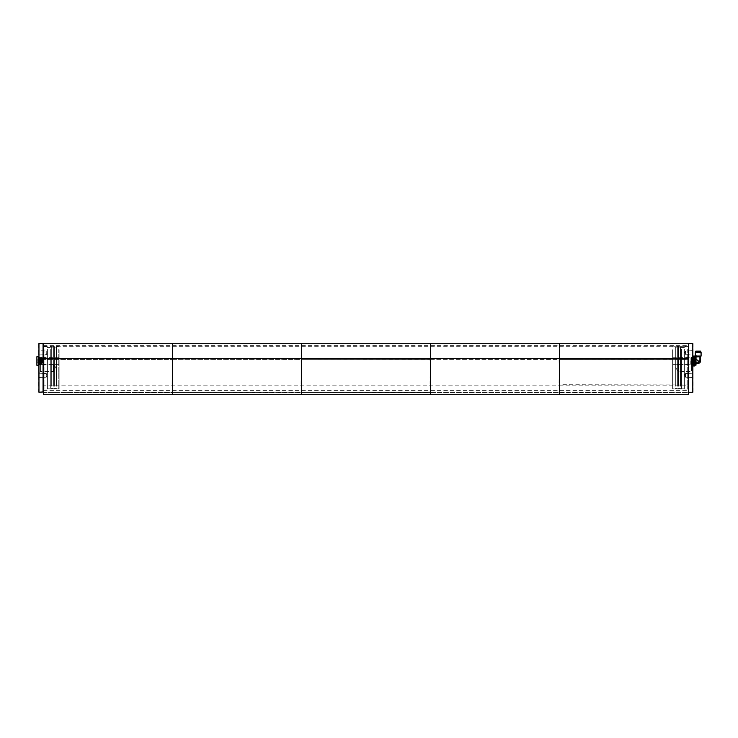<?xml version="1.0" encoding="UTF-8"?>
<svg xmlns="http://www.w3.org/2000/svg" width="738" height="738" viewBox="0 0 738 738"><rect width="100%" height="100%" fill="white"/><g stroke="black" fill="none" stroke-linecap="round" stroke-linejoin="round"><path stroke-width="0.55" stroke-dasharray="3.69 2.77" d="M43.394 394.719L43.394 343.281M43.394 358.659L172.388 358.659L172.388 394.719L172.388 358.659L301.39 358.659L301.39 394.719L301.39 358.659L430.383 358.659L430.383 394.719L430.383 358.659L559.376 358.659L559.376 394.719L559.376 358.659L559.376 394.719L559.035 359.443L430.383 359.332L430.383 392.764L430.383 358.659L430.042 392.422L301.722 392.422L430.383 392.764L430.042 359.443L301.39 359.332L301.39 392.764L301.39 358.659L301.049 392.422L172.729 392.422L301.39 392.764L301.049 359.443L172.388 359.332L172.388 392.764L172.388 358.659L172.055 392.422L43.736 392.422L172.388 392.764L172.055 359.443L43.736 359.443L172.388 359.332L172.388 394.719L172.388 359.332L301.39 359.332L301.39 394.719L301.39 359.332L430.383 359.332L430.383 394.719L430.383 359.332L559.376 359.332L559.376 392.764L559.376 358.659L688.37 358.659L688.37 392.422L688.37 343.281M43.394 367.847L43.394 390.374L43.394 367.847M688.37 367.847L688.37 390.374L688.37 367.847M43.394 347.008L43.394 391.924L43.394 347.008M43.394 348.899L43.394 389.738L43.394 348.899M47.407 349.461L47.407 389.083L47.407 349.461M50.304 349.461L50.304 389.083L50.304 349.461M50.304 350.246L50.304 388.179L50.304 350.246M47.407 350.246L47.407 388.179L47.407 350.246M51.319 386.232L51.319 346.62L51.319 386.232M53.367 385.762L53.367 347.164L53.367 385.762M53.367 386.232L53.367 346.62L53.367 386.232M51.319 385.762L51.319 347.164L51.319 385.762M54.381 386.232L54.381 346.62L54.381 386.232M56.429 385.762L56.429 347.164L56.429 385.762M56.429 386.232L56.429 346.62L56.429 386.232M54.381 385.762L54.381 347.164L54.381 385.762M59.123 363.862L59.123 357.745L59.123 363.862M59.123 349.757L59.123 388.741L59.123 349.757M58.791 349.461L58.791 389.083L58.791 349.461M43.062 343.438L43.062 392.256M38.957 392.256L38.957 343.438M38.616 377.229L38.616 373.197L38.616 377.229M38.616 354.701L38.616 350.67L38.616 354.701M38.616 364.138L38.616 357.432L38.616 364.138M38.616 371.989L38.616 363.068L38.616 371.989M38.616 343.779L38.616 391.924M53.634 371.103L53.634 364.092L53.634 371.103M40.396 371.103L40.396 364.092L40.396 371.103M38.939 363.862L38.939 357.745L38.939 363.862M46.254 376.943L46.254 373.529L46.254 376.943M38.957 376.943L38.957 373.529L38.957 376.943M46.254 354.415L46.254 351.002L46.254 354.415M38.957 354.415L38.957 351.002L38.957 354.415M688.37 347.008L688.37 391.924L688.37 347.008M688.37 348.899L688.37 389.738L688.37 348.899M684.357 349.461L684.357 389.083L684.357 349.461M681.46 349.461L681.46 389.083L681.46 349.461M681.46 350.246L681.46 388.179L681.46 350.246M684.357 350.246L684.357 388.179L684.357 350.246M680.445 386.232L680.445 346.62L680.445 386.232M678.397 385.762L678.397 347.164L678.397 385.762M678.397 386.232L678.397 346.62L678.397 386.232M680.445 385.762L680.445 347.164L680.445 385.762M677.383 386.232L677.383 346.62L677.383 386.232M675.335 385.762L675.335 347.164L675.335 385.762M675.335 386.232L675.335 346.62L675.335 386.232M677.383 385.762L677.383 347.164L677.383 385.762M672.641 363.862L672.641 357.745L672.641 363.862M672.641 349.757L672.641 388.741L672.641 349.757M672.982 349.461L672.982 389.083L672.982 349.461M688.702 392.256L688.702 343.438M692.807 343.438L692.807 392.256M693.148 377.229L693.148 373.197L693.148 377.229M693.148 354.701L693.148 350.67L693.148 354.701M693.148 364.138L693.148 357.432L693.148 364.138M693.148 371.989L693.148 363.068L693.148 371.989M693.148 391.924L693.148 343.779M678.13 371.103L678.13 364.092L678.13 371.103M691.368 371.103L691.368 364.092L691.368 371.103M692.834 363.862L692.834 357.745L692.834 363.862M685.51 376.943L685.51 373.529L685.51 376.943M692.816 376.943L692.816 373.529L692.816 376.943M685.51 354.415L685.51 351.002L685.51 354.415M692.816 354.415L692.816 351.002L692.816 354.415M38.616 358.603L38.616 364.028L38.616 358.603M38.616 358.474L38.616 364.194L38.616 358.474M39.197 358.603L39.197 364.028L39.197 358.603M38.616 358.013L39.474 357.736L39.428 362.911L39.769 358.723L39.658 364.498L38.616 364.028M41.928 358.327L42.038 363.972L41.798 357.782L41.513 364.258L41.217 357.782L40.941 364.231L40.645 357.782L40.369 364.231L40.073 357.782L39.723 362.552C39.631 370.089 39.538 354.424 39.428 358.465L39.474 357.745M42.278 358.603L42.278 364.028L42.278 358.603M42.278 358.013L41.66 364.231L41.356 357.782L41.079 364.231L40.775 357.782L40.507 364.231L40.203 357.782L39.935 364.231L39.649 357.819L39.428 362.911M42.038 363.972L41.577 357.441L41.282 364.609L40.996 357.441L40.71 364.609L40.424 357.441L40.138 364.609L39.769 358.723M42.278 364.028L41.78 364.526L41.697 360.365M41.78 364.526L39.787 364.258L40.073 357.782L41.503 357.487L41.217 364.563L40.931 357.487L40.645 364.563L40.359 357.487L40.064 364.563L39.852 357.441L40.203 364.563L40.489 357.487L40.775 364.563L41.07 357.487L41.356 364.563L41.642 357.487L41.743 363.945C41.835 367.635 41.937 352.054 42.038 359.803L41.642 357.487L41.743 359.618M39.658 364.498L39.723 358.179M38.616 357.69L38.616 365.162L38.616 357.69M36.9 359.849L36.9 362.995L36.9 359.849L38.616 359.849L38.616 359.046L38.616 362.995L38.616 359.849M36.9 365.319L36.9 356.722M38.616 357.561L38.616 365.319L38.616 357.561M38.616 361.823L36.9 361.823M38.616 362.995L36.9 362.995M38.616 362.201L36.9 362.201M38.616 360.227L36.9 360.227M38.616 359.046L36.9 359.046M693.526 356.057L693.526 365.993M693.148 361.02L693.148 364.747L693.148 361.02M695.805 351.131L700.085 351.131L696.312 351.131L699.919 351.297L696.478 351.297L696.478 356.057L699.919 356.057L696.478 356.057M695.879 356.749L700.519 356.749M696.035 358.862L696.035 363.345L696.035 358.862L698.194 361.02C696.478 359.305 696.478 359.305 698.194 361.02C696.478 359.305 696.478 359.305 698.194 361.02L700.519 361.02M695.297 356.057L701.1 356.057M695.297 352.441L701.1 352.441M695.98 352.441L700.417 352.441L695.98 352.441M695.98 351.897L700.417 351.897L695.98 351.897M695.583 351.897L700.814 351.897M696.035 365.107L696.035 357.035M693.434 364.249L693.434 357.801L693.434 364.249L692.862 364.249L692.862 357.801L692.862 364.249L692.124 358.41L691.82 362.995L691.515 359.803C691.405 365.421 691.303 365.974 691.202 361.435L691.238 360.504C691.34 365.587 691.432 365.91 691.534 361.472C691.626 356.426 691.727 356.15 691.82 360.651C692.013 373.908 692.207 348.843 692.401 360.799C692.207 348.843 692.013 373.908 691.82 360.651C691.727 356.15 691.626 356.426 691.534 361.472C691.432 365.91 691.34 365.587 691.238 360.504C691.34 365.587 691.432 365.91 691.534 361.472C691.626 356.426 691.727 356.15 691.82 360.651C692.013 373.908 692.207 348.843 692.401 360.799L692.272 357.34L691.755 364.378L692.05 357.662L692.336 364.387L692.622 357.662L692.724 363.954L692.438 359.461L692.133 363.29L691.82 358.179L691.515 364.314L691.202 357.469L691.202 361.435C691.303 365.974 691.405 365.421 691.515 359.803L691.82 362.995L692.124 358.41L692.438 364.148L691.912 357.672L692.198 364.387L692.484 357.662L692.724 363.954M692.401 360.384C692.299 356.113 692.207 356.565 692.106 361.74C692.013 365.937 691.921 365.439 691.82 360.236C691.727 356.103 691.626 356.657 691.534 361.888C691.432 365.947 691.34 365.347 691.238 360.089C691.34 365.347 691.432 365.947 691.534 361.888C691.626 356.657 691.727 356.103 691.82 360.236C691.921 365.439 692.013 365.937 692.106 361.74C692.207 356.565 692.299 356.113 692.401 360.384L692.133 363.29L691.82 358.179L691.515 364.314L691.192 357.386L691.617 364.387L691.912 357.662L691.478 364.664M693.434 357.801L692.659 357.598L692.05 364.664L692.262 357.34L692.438 364.148M692.438 359.461L692.336 357.376L692.724 359.517M691.238 360.089L691.202 357.469C691.109 356.961 691.017 370.31 690.916 361.482L690.916 357.727L691.229 361.445M690.777 361.02L690.777 364.249L690.777 361.02M694.864 365.319L694.864 356.722M694.864 365.162L694.864 356.888M694.486 365.993L694.864 364.747M694.864 357.303L694.486 356.057M694.486 358.539L693.526 358.539M694.486 363.502L693.526 363.502M695.989 356.952L695.989 365.162M695.657 365.162L695.657 356.888M695.602 356.943L695.602 365.107M695.602 361.02L695.602 357.376L695.602 361.02M695.547 361.02L695.547 357.376L695.547 361.02M695.547 365.107L695.547 356.943M695.491 356.888L695.491 365.162M699.642 356.057L696.755 356.057L699.642 356.057L699.642 361.02L698.194 361.02L699.642 361.02A1.448 1.448 0 0 1 698.194 362.469L698.194 361.02L698.194 362.469L693.148 362.469M693.148 357.22L693.434 364.821L693.434 357.22L693.434 364.535L693.434 357.515L692.862 357.515L693.148 364.821L692.862 357.515L693.434 357.22M559.708 359.443L688.028 359.443L688.37 358.659L688.37 394.719L688.37 359.332L559.708 359.443L559.376 358.659L559.376 392.764L559.376 359.332L559.376 392.764L688.028 392.422L559.708 392.422L559.708 359.443M688.37 394.719L688.37 358.659M430.715 392.422L559.035 392.422L430.715 392.422M430.383 359.332L430.383 358.659L430.383 359.332M301.39 359.332L301.39 358.659L301.39 359.332M172.388 359.332L172.388 358.659L172.388 359.332M688.028 384.083L688.259 343.29L688.259 385.845L688.028 384.083L559.376 384.277L559.376 343.401L559.035 384.083L559.376 345.928L559.708 384.083M559.708 346.26L688.028 346.26M430.485 385.845L430.485 343.29L430.485 385.845L559.487 385.845L559.487 343.29L688.259 343.29M559.487 343.29L559.266 385.845M559.487 385.845L688.259 385.845M688.37 385.78L688.37 343.401M688.37 345.928L688.37 384.277M301.491 385.845L301.491 343.29L301.491 385.845L430.272 385.845L430.383 345.928L430.715 384.083L559.035 384.083M430.715 346.26L559.035 346.26M430.485 343.29L559.266 343.29M172.498 385.845L172.498 343.29L172.498 385.845L301.279 385.845L301.39 345.928L301.722 384.083L430.042 384.083L430.272 343.29L430.272 385.845M559.376 345.928L559.376 385.78L559.376 345.928M430.715 384.083L430.042 384.083M301.722 346.26L430.042 346.26M301.491 343.29L430.272 343.29M43.505 385.845L43.505 343.29L43.505 385.845L172.286 385.845L172.388 345.928L172.729 384.083L301.049 384.083L301.279 343.29L301.279 385.845M430.383 345.928L430.383 385.78L430.383 345.928M301.722 384.083L301.049 384.083M172.729 346.26L301.049 346.26M172.498 343.29L301.279 343.29M43.394 385.78L43.394 345.928L43.736 384.083L172.055 384.083L172.286 343.29L172.286 385.845M301.39 345.928L301.39 385.78L301.39 345.928M172.729 384.083L172.055 384.083M43.736 346.26L172.055 346.26M43.505 343.29L172.286 343.29M43.394 345.928L43.394 343.401M172.388 345.928L172.388 385.78L172.388 345.928M44.049 349.461L44.049 389.083L44.049 349.461M687.715 349.461L687.715 389.083L687.715 349.461M695.583 351.353L700.814 351.353M690.916 357.727L691.183 364.378L691.617 357.376M698.194 363.345L698.194 361.02M43.394 392.422L688.37 392.422M43.394 390.374L688.37 390.374M43.394 345.329L688.37 345.329M43.394 389.738L44.049 389.083L47.407 389.083M43.394 345.965L44.049 346.62L47.407 346.62M50.304 347.524L47.407 347.524M50.304 388.179L47.407 388.179M50.304 389.083L51.319 389.083M50.304 346.62L51.319 346.62M53.367 347.164L51.319 347.164M53.367 388.539L51.319 388.539M53.367 389.083L54.381 389.083M53.367 346.62L54.381 346.62M56.429 347.164L54.381 347.164M56.429 388.539L54.381 388.539M59.123 346.961L56.429 346.62M59.123 388.741L56.429 389.083M38.616 372.625L40.396 371.601L53.634 371.601L55.894 367.847L53.634 364.092L40.396 364.092L38.616 363.068M59.123 357.745L38.616 357.432M59.123 364.304L38.616 364.618M47.352 375.356L46.254 373.529L38.616 373.197L46.254 373.529L47.352 375.356L46.254 377.183L38.616 377.515L46.254 377.183L47.352 375.356M38.616 354.996L46.254 354.664L47.352 352.829L46.254 351.002L38.616 350.67M688.37 345.965L687.715 346.62L684.357 346.62M688.37 389.738L687.715 389.083L684.357 389.083M681.46 388.179L684.357 388.179M681.46 347.524L684.357 347.524M681.46 346.62L680.445 346.62M681.46 389.083L680.445 389.083M678.397 388.539L680.445 388.539M678.397 347.164L680.445 347.164M678.397 346.62L677.383 346.62M678.397 389.083L677.383 389.083M675.335 388.539L677.383 388.539M675.335 347.164L677.383 347.164M672.641 388.741L675.335 389.083M672.641 346.961L675.335 346.62M693.148 363.068L691.368 364.092L678.13 364.092L675.87 367.847L678.13 371.601L691.368 371.601L693.148 372.625M672.641 364.304L693.148 364.618M672.641 357.745L693.148 357.432M684.412 375.356L685.51 377.183L693.148 377.515L685.51 377.183L684.412 375.356L685.51 373.529L693.148 373.197L685.51 373.529L684.412 375.356M693.148 350.67L685.51 351.002L684.412 352.829L685.51 354.664L693.148 354.996M39.105 358.078L39.105 357.367L38.136 357.367L38.136 364.673L39.105 364.673L39.105 357.367L38.616 356.888L38.136 357.367L38.616 365.162L39.105 358.078M38.616 365.162L38.136 364.673L38.616 356.888M38.616 364.194L38.136 364.673L38.136 357.367L38.616 357.856M700.085 351.131L699.919 356.057M693.148 358.124L690.777 358.124M693.148 363.926L690.777 363.926M693.148 359.581L696.755 359.581L696.755 356.057"/><path stroke-width="1.11" d="M43.394 358.659L688.37 358.659L688.37 343.281L43.394 343.281L43.394 394.719L172.388 394.719L43.394 394.719M43.062 392.256L43.062 343.438L38.957 343.438L38.957 392.256L43.394 391.924M38.957 392.256L38.957 343.438M688.702 346.712L688.702 392.256L692.807 392.256L692.807 343.438L688.702 343.438L688.702 346.712M692.807 343.438L692.807 392.256M38.616 356.722L36.9 356.722L36.9 365.319L38.616 365.319M701.1 356.057L695.297 356.057L695.297 352.441L701.1 352.441L701.1 356.057L700.519 356.749L695.657 356.888L695.989 365.162L695.989 356.952M696.035 358.862L698.194 361.02L698.194 363.345L696.035 363.345M696.312 351.131L700.593 351.131L695.805 351.131L695.583 351.897L700.814 351.897L700.814 351.353L695.583 351.353M695.98 351.897L695.98 352.441M696.035 357.035L695.989 365.162M693.526 358.539L693.526 356.057L694.486 356.057L694.864 357.303L694.864 365.162L695.491 365.162L695.491 356.888L694.864 356.888L694.486 358.539L694.486 365.993L693.526 365.993L693.148 364.747L693.526 358.539L694.486 358.539M694.486 356.057L694.864 357.303M694.864 364.747L694.486 365.993M694.486 363.502L693.526 363.502M695.657 365.162L695.657 356.888M695.491 356.888L695.491 365.162M688.37 394.719L172.388 394.719L688.37 394.719L688.37 358.659M172.388 358.659L172.388 394.719L172.388 358.659M301.39 358.659L301.39 394.719L301.39 358.659M430.383 358.659L430.383 394.719L430.383 358.659M559.376 358.659L559.376 394.719L559.376 358.659M700.519 356.749L700.519 361.02L698.194 361.02M695.879 356.749L695.297 356.057M700.417 351.897L700.417 352.441M693.148 356.722L693.526 356.057M693.148 365.319L693.526 365.993M698.194 363.345A2.325 2.325 0 0 0 700.519 361.02"/></g></svg>

